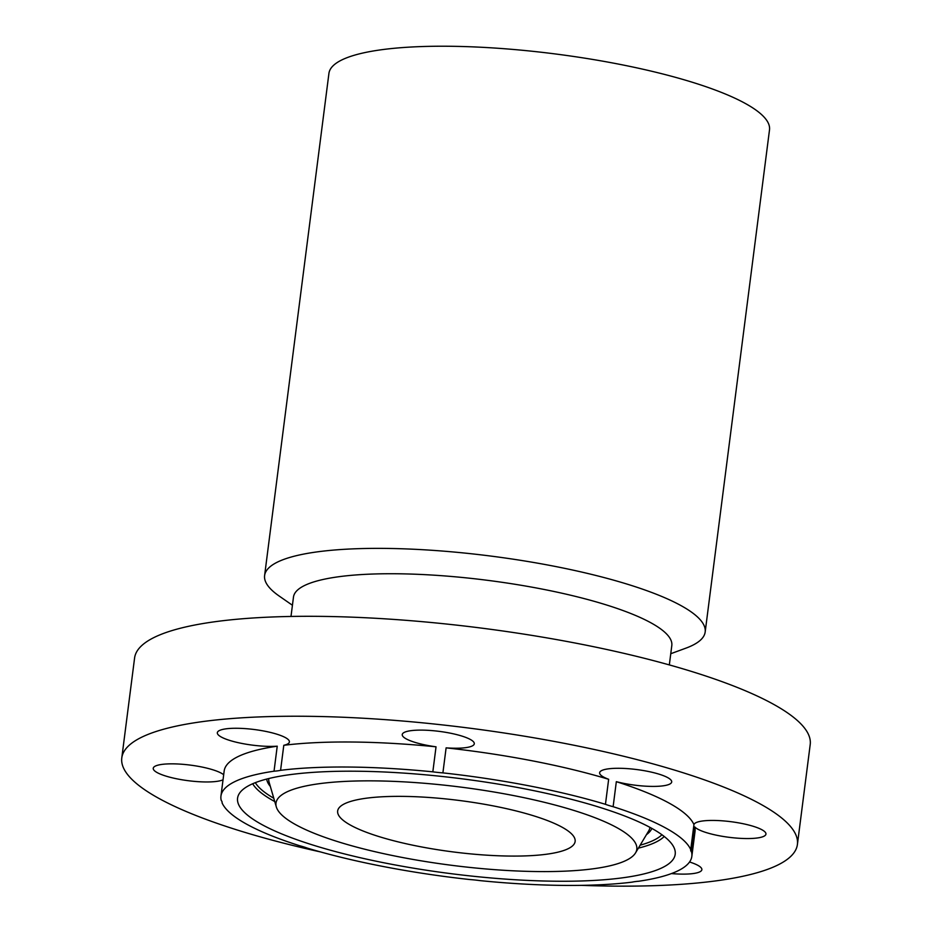 <?xml version="1.0" encoding="UTF-8"?>
<svg xmlns="http://www.w3.org/2000/svg" width="932" height="932" viewBox="0 0 932 932"><rect width="100%" height="100%" fill="white"/><g stroke="black" fill="none" stroke-linecap="round" stroke-linejoin="round"><path stroke-width="1.4" d="M608.654 779.292A36.325 7.864 -172.7 0 1 601.979 776.053A36.325 7.864 7.3 0 1 599.637 772.733A36.325 7.864 7.3 0 1 629.636 768.795A36.325 7.864 7.3 0 1 669.351 778.628A36.325 7.864 -172.7 0 1 671.692 781.96A36.325 7.864 -172.7 0 1 652.586 786.41A36.325 7.864 -172.7 0 1 616.332 781.668A237.369 51.377 -172.7 0 1 693.944 824.61L690.74 849.635A36.325 7.864 -172.7 0 0 690.682 849.902A36.325 7.864 -172.7 0 0 691.532 851.941A237.369 51.377 -172.7 0 1 691.835 856.38A237.369 51.377 -172.7 0 1 686.907 864.966A237.369 51.377 -172.7 0 1 638.758 881.241A36.325 7.864 -172.7 0 0 632.199 882.126A237.369 51.377 -172.7 0 1 479.945 880.612A36.325 7.864 -172.7 0 0 469.879 879.552A237.369 51.377 -172.7 0 1 307.339 848.12A36.325 7.864 -172.7 0 0 299.661 845.743A237.369 51.377 -172.7 0 1 222.049 802.813A36.325 7.864 -172.7 0 0 222.096 802.545A36.325 7.864 -172.7 0 0 221.245 800.495A237.369 51.377 -172.7 0 1 220.954 796.056A237.369 51.377 -172.7 0 1 225.87 787.47A237.369 51.377 -172.7 0 1 274.031 771.207A36.325 7.864 -172.7 0 0 280.579 770.321A237.369 51.377 -172.7 0 1 432.832 771.836A36.325 7.864 -172.7 0 0 442.898 772.884A237.369 51.377 -172.7 0 1 605.451 804.316L608.654 779.292A237.369 51.377 -172.7 0 0 446.113 747.86A36.325 7.864 -172.7 0 0 474.295 743.783A36.325 7.864 -172.7 0 0 453.01 733.74A36.325 7.864 -172.7 0 0 402.24 734.556A36.325 7.864 -172.7 0 0 423.524 744.598A36.325 7.864 -172.7 0 0 436.036 746.812A237.369 51.377 -172.7 0 0 283.794 745.297A36.325 7.864 -172.7 0 0 289.398 741.942A36.325 7.864 -172.7 0 0 240.526 728.358A36.325 7.864 -172.7 0 0 217.331 732.715A36.325 7.864 -172.7 0 0 266.202 746.299A36.325 7.864 -172.7 0 0 277.235 746.183A237.369 51.377 -172.7 0 0 229.086 762.446A237.369 51.377 -172.7 0 0 224.158 771.032L220.954 796.056M581.475 885.353A340.564 73.71 -172.7 0 0 790.348 856.788A340.564 73.71 -172.7 0 0 797.408 844.474A340.564 73.71 -172.7 0 0 499.109 732.237A340.564 73.71 -172.7 0 0 128.849 745.6A340.564 73.71 -172.7 0 0 121.789 757.926A340.564 73.71 -172.7 0 0 320.445 851.918M691.835 856.38L695.039 831.356A237.369 51.377 -172.7 0 0 694.748 826.917A36.325 7.864 -172.7 0 0 726.296 836.936A36.325 7.864 -172.7 0 0 762.819 836.738A36.325 7.864 -172.7 0 0 765.953 834.105A36.325 7.864 -172.7 0 0 737.946 822.746A36.325 7.864 -172.7 0 0 697.031 822.234A36.325 7.864 -172.7 0 0 693.944 824.61M671.448 873.575A36.325 7.864 -172.7 0 0 678.671 874.03A36.325 7.864 -172.7 0 0 701.866 869.684A36.325 7.864 -172.7 0 0 689.552 861.995M223.68 774.748A36.325 7.864 -172.7 0 0 191.421 765.254A36.325 7.864 -172.7 0 0 156.378 765.65A36.325 7.864 -172.7 0 0 153.244 768.283A36.325 7.864 -172.7 0 0 181.251 779.653A36.325 7.864 -172.7 0 0 222.165 780.154A36.325 7.864 -172.7 0 0 223.039 779.793M690.74 849.635A237.369 51.377 -172.7 0 0 613.128 806.693L616.332 781.668M613.128 806.693A36.325 7.864 7.3 0 1 605.451 804.316M797.408 844.474L810.211 744.528A340.564 73.71 -172.7 0 0 511.913 632.304A340.564 73.71 -172.7 0 0 141.652 645.666A340.564 73.71 -172.7 0 0 134.592 657.98L121.789 757.926M670.632 862.24A220.604 47.742 -172.7 0 0 674.803 849.669A220.604 47.742 -172.7 0 0 471.72 780.096A220.604 47.742 -172.7 0 0 242.145 790.208A220.604 47.742 -172.7 0 0 239.116 793.854A220.604 47.742 -172.7 0 0 420.588 869.323A220.604 47.742 -172.7 0 0 670.632 862.24M669.327 664.912L671.809 645.538A190.722 41.276 -172.7 0 0 504.771 582.698A190.722 41.276 -172.7 0 0 297.425 590.177A190.722 41.276 -172.7 0 0 293.475 597.074L290.994 616.448M292.427 605.252L279.146 596.014A222.084 48.068 7.3 0 1 264.606 575.545A222.084 48.068 7.3 0 1 269.208 567.506A222.084 48.068 7.3 0 1 510.654 558.804A222.084 48.068 7.3 0 1 705.174 631.989A222.084 48.068 7.3 0 1 700.573 640.028A222.084 48.068 7.3 0 1 685.952 648.136L670.772 653.716M705.174 631.989L769.506 129.851A222.084 48.068 -172.7 0 0 574.986 56.666A222.084 48.068 -172.7 0 0 333.528 65.368A222.084 48.068 -172.7 0 0 328.926 73.407L264.606 575.545M572.656 845.767A119.715 25.91 -172.7 0 0 575.137 841.433A119.715 25.91 -172.7 0 0 470.287 801.986A119.715 25.91 -172.7 0 0 340.133 806.681A119.715 25.91 -172.7 0 0 337.652 811.015A119.715 25.91 -172.7 0 0 442.502 850.462A119.715 25.91 -172.7 0 0 572.656 845.767M279.751 796.534A181.88 39.365 -172.7 0 0 276.315 806.891A181.88 39.365 -172.7 0 0 443.76 864.255A181.88 39.365 -172.7 0 0 633.026 855.914A181.88 39.365 -172.7 0 0 635.531 852.908A181.88 39.365 -172.7 0 0 485.91 790.686A181.88 39.365 -172.7 0 0 279.751 796.534M446.113 747.86L442.898 772.884M283.794 745.297L280.579 770.321M436.036 746.812L432.832 771.836M277.235 746.183L274.031 771.207M694.748 826.917L691.532 851.941M276.315 806.891L269.127 782.274A192.19 41.602 7.3 0 1 268.742 778.546M650 827.395A192.19 41.602 7.3 0 1 648.695 830.901L635.531 852.908M266.668 779.07A194.543 42.103 -172.7 0 0 270.35 786.48M646.447 834.653A194.543 42.103 -172.7 0 0 648.532 832.952A194.543 42.103 -172.7 0 0 651.876 828.42M255.321 782.67A207.941 45.004 -172.7 0 0 273.787 798.246M640.156 845.184A207.941 45.004 -172.7 0 0 661.545 835.142A207.941 45.004 -172.7 0 0 661.953 834.757M252.689 783.754A210.294 45.517 -172.7 0 0 274.754 801.543M638.385 848.132A210.294 45.517 -172.7 0 0 663.642 837.041A210.294 45.517 -172.7 0 0 664.225 836.47"/></g></svg>
